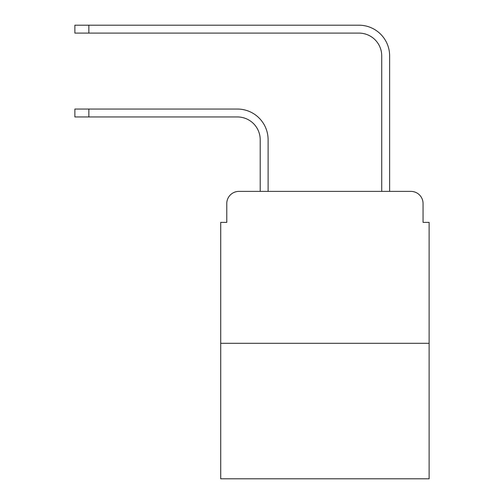 <?xml version="1.0" encoding="UTF-8"?>
<svg xmlns="http://www.w3.org/2000/svg" width="504" height="504" viewBox="0 0 504 504"><rect width="100%" height="100%" fill="white"/><g stroke="black" fill="none" stroke-linecap="round" stroke-linejoin="round"><path stroke-width="0.76" d="M226.781 203.54L226.781 222.377L226.781 203.54A12.153 12.153 0 0 1 238.934 191.388L260.203 191.388L260.203 139.74A22.787 22.787 0 0 0 237.416 116.953A22.787 22.787 0 0 1 260.203 139.74A22.787 22.787 0 0 0 237.416 116.953A22.787 22.787 0 0 1 260.203 139.74A22.787 22.787 0 0 0 237.416 116.953A22.787 22.787 0 0 1 260.203 139.74A22.787 22.787 0 0 0 237.416 116.953A22.787 22.787 0 0 1 260.203 139.74A22.787 22.787 0 0 0 237.416 116.953A22.787 22.787 0 0 1 260.203 139.74A22.787 22.787 0 0 0 237.416 116.953A22.787 22.787 0 0 1 260.203 139.74A22.787 22.787 0 0 0 237.416 116.953A22.787 22.787 0 0 1 260.203 139.74A22.787 22.787 0 0 0 237.416 116.953A22.787 22.787 0 0 1 260.203 139.74A22.787 22.787 0 0 0 237.416 116.953A22.787 22.787 0 0 1 260.203 139.74A22.787 22.787 0 0 0 237.416 116.953A22.787 22.787 0 0 1 260.203 139.74M429.125 343.3L220.708 343.3L220.708 478.8L429.125 478.8L429.125 222.377L423.051 222.377L423.051 203.54A12.153 12.153 0 0 0 410.899 191.388L238.934 191.388M220.708 343.3L220.708 222.377L226.781 222.377M268.103 191.388L268.103 139.74L268.103 191.388L268.103 139.74L268.103 191.388L268.103 139.74L268.103 191.388L268.103 139.74L268.103 191.388L268.103 139.74L268.103 191.388L268.103 139.74L268.103 191.388L268.103 139.74L268.103 191.388L268.103 139.74L268.103 191.388L268.103 139.74L268.103 191.388L268.103 139.74L268.103 191.388L277.521 191.388M372.311 191.388L381.73 191.388L381.73 55.887A22.787 22.787 0 0 0 358.942 33.1A22.787 22.787 0 0 1 381.73 55.887A22.787 22.787 0 0 0 358.942 33.1A22.787 22.787 0 0 1 381.73 55.887A22.787 22.787 0 0 0 358.942 33.1A22.787 22.787 0 0 1 381.73 55.887A22.787 22.787 0 0 0 358.942 33.1A22.787 22.787 0 0 1 381.73 55.887A22.787 22.787 0 0 0 358.942 33.1A22.787 22.787 0 0 1 381.73 55.887A22.787 22.787 0 0 0 358.942 33.1A22.787 22.787 0 0 1 381.73 55.887A22.787 22.787 0 0 0 358.942 33.1A22.787 22.787 0 0 1 381.73 55.887A22.787 22.787 0 0 0 358.942 33.1A22.787 22.787 0 0 1 381.73 55.887A22.787 22.787 0 0 0 358.942 33.1A22.787 22.787 0 0 1 381.73 55.887A22.787 22.787 0 0 0 358.942 33.1A22.787 22.787 0 0 1 381.73 55.887A22.787 22.787 0 0 0 358.942 33.1L74.876 33.1L74.876 25.2L88.849 25.2L88.849 33.1M88.849 25.2L358.942 25.2A30.687 30.687 0 0 1 389.63 55.887L389.63 191.388L389.63 55.887L389.63 191.388L389.63 55.887L389.63 191.388L389.63 55.887L389.63 191.388L389.63 55.887L389.63 191.388L389.63 55.887L389.63 191.388L389.63 55.887L389.63 191.388L389.63 55.887L389.63 191.388L389.63 55.887L389.63 191.388L389.63 55.887L389.63 191.388L389.63 55.887L389.63 191.388L410.899 191.388M423.051 222.377L423.051 203.54M74.876 109.053L88.849 109.053L88.849 116.953L74.876 116.953L74.876 109.053M88.849 116.953L237.416 116.953M268.103 139.74A30.687 30.687 0 0 0 237.416 109.053L88.849 109.053"/></g></svg>
